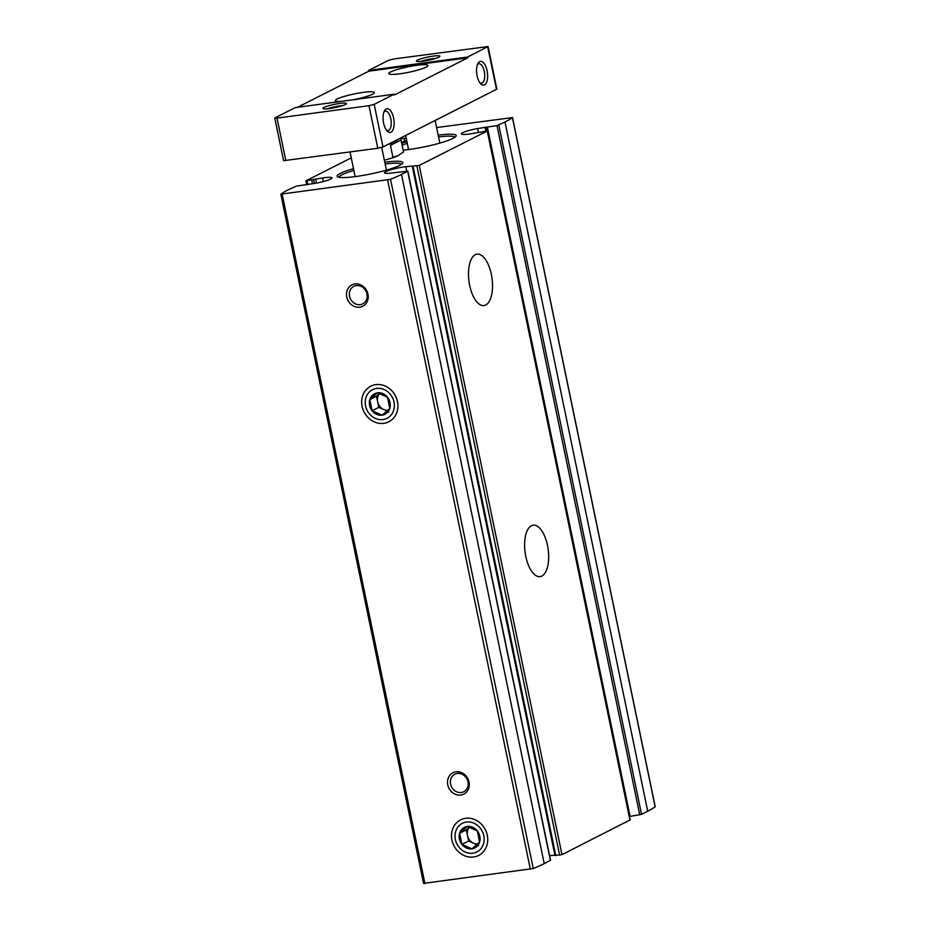 <?xml version="1.0" encoding="UTF-8"?>
<svg xmlns="http://www.w3.org/2000/svg" width="930" height="930" viewBox="0 0 930 930"><rect width="100%" height="100%" fill="white"/><g stroke="black" fill="none" stroke-linecap="round" stroke-linejoin="round"><path stroke-width="1.4" d="M629.389 816.528L641.537 814.343L647.722 811.216A120.958 16.624 -11.7 0 0 655.139 806.798L655.092 806.612M555.408 855.356L561.976 854.647L629.936 820.004M555.071 855.123L549.607 855.751M423.65 883.372L533.239 868.527A120.958 16.624 -11.7 0 0 544.224 863.633L550.362 860.308M438.193 135.152A33.538 4.604 168.3 0 1 456.026 136.245A33.538 4.604 168.3 0 1 453.084 138.338A33.538 4.604 168.3 0 1 403.155 150.172M401.714 143.208A33.538 4.604 168.3 0 1 406.922 141.627M384.764 162.204A33.538 4.604 168.3 0 1 402.597 163.296A33.538 4.604 168.3 0 1 399.656 165.389A33.538 4.604 168.3 0 1 365.478 174.98A33.538 4.604 168.3 0 1 337.567 176.77A33.538 4.604 168.3 0 1 353.493 168.679M639.735 814.831L497.015 125.631L477.601 128.526A14.369 1.976 -11.7 0 0 461.327 133.874A14.369 1.976 -11.7 0 0 470.696 133.815L487.25 131.002L419.244 165.435L405.805 166.679A14.369 1.976 -11.7 0 0 391.449 169.585A14.369 1.976 -11.7 0 0 384.485 172.794A14.369 1.976 -11.7 0 0 389.217 173.282L407.828 171.167L401.493 174.422A120.958 16.624 -11.7 0 1 390.519 179.327L280.918 194.161A120.958 16.624 -11.7 0 1 288.335 189.755L296.31 186.128L315.723 183.233A14.369 1.976 -11.7 0 0 331.998 177.886A14.369 1.976 -11.7 0 0 322.64 177.944L306.075 180.757L351.261 157.879M497.015 125.631L505.002 122.016A120.958 16.624 -11.7 0 0 512.407 117.599L436.612 127.55M406.247 138.384A14.369 1.976 -11.7 0 0 404.108 138.477L398.947 138.872M401.528 142.278A14.369 1.976 -11.7 0 0 406.689 140.535M541.853 576.065A25.947 11.625 -97.7 0 1 540.121 576.612A25.947 11.625 -97.7 0 1 525.113 552.455A25.947 11.625 -97.7 0 1 533.157 525.183A25.947 11.625 -97.7 0 1 547.863 547.363A25.947 11.625 -97.7 0 1 541.853 576.065M485.716 305.028A25.947 11.625 -97.7 0 1 483.995 305.575A25.947 11.625 -97.7 0 1 468.987 281.43A25.947 11.625 -97.7 0 1 477.032 254.146A25.947 11.625 -97.7 0 1 491.726 276.326A25.947 11.625 -97.7 0 1 485.716 305.028M473.614 857.007A19.96 17.635 63.1 0 1 452.294 830.037A19.96 17.635 63.1 0 1 482.914 825.887A19.96 17.635 63.1 0 1 473.614 857.007M383.811 423.348A19.96 17.635 63.1 0 1 362.479 396.378A19.96 17.635 63.1 0 1 393.111 392.239A19.96 17.635 63.1 0 1 383.811 423.348M460.792 795.057A11.974 10.579 63.1 0 1 447.993 778.875A11.974 10.579 63.1 0 1 466.372 776.387A11.974 10.579 63.1 0 1 460.792 795.057M359.759 307.191A11.974 10.579 63.1 0 1 346.96 291.009A11.974 10.579 63.1 0 1 365.339 288.521A11.974 10.579 63.1 0 1 359.759 307.191M360.224 304.633A9.812 8.672 63.1 0 1 349.947 297.693A9.812 8.672 63.1 0 1 353.819 286.359A9.812 8.672 63.1 0 1 365.99 291.195A9.812 8.672 63.1 0 1 362.688 303.877A9.812 8.672 63.1 0 1 360.224 304.633M461.257 792.5A9.812 8.672 63.1 0 1 450.98 785.559A9.812 8.672 63.1 0 1 454.851 774.225A9.812 8.672 63.1 0 1 467.023 779.061A9.812 8.672 63.1 0 1 463.721 791.732A9.812 8.672 63.1 0 1 461.257 792.5M338.997 177.27A31.934 4.394 168.3 0 1 353.865 170.469M385.136 163.994A31.934 4.394 168.3 0 1 401.493 164.319M402.097 145.045A31.934 4.394 168.3 0 1 407.282 143.418M438.565 136.942A31.934 4.394 168.3 0 1 454.91 137.268M352.9 99.801A19.96 2.744 -11.7 0 0 372.558 94.221A19.96 2.744 -11.7 0 0 374.43 92.57A19.96 2.744 -11.7 0 0 358.887 93.058A19.96 2.744 -11.7 0 0 337.195 99.01A19.96 2.744 -11.7 0 0 335.335 100.661A19.96 2.744 -11.7 0 0 341.124 101.393M394.215 94.209L374.186 104.358L368.978 105.683L277.024 118.133L275.164 117.761L295.194 107.613L394.215 94.209L394.378 94.988L467.825 57.788L368.803 71.192L368.64 70.424L467.662 57.009L488.064 46.535L393.878 58.95L388.682 60.276L368.64 70.424M467.825 57.788L467.662 57.009M390.612 71.959A19.96 2.744 -11.7 0 0 388.752 73.61A19.96 2.744 -11.7 0 0 404.294 73.121A19.96 2.744 -11.7 0 0 425.987 67.169A19.96 2.744 -11.7 0 0 427.847 65.519A19.96 2.744 -11.7 0 0 412.304 66.007A19.96 2.744 -11.7 0 0 390.612 71.959M368.803 71.192L297.495 107.299M383.985 111.879A9.812 4.394 -97.7 0 1 385.38 111.112A9.812 4.394 -97.7 0 1 390.937 119.493A9.812 4.394 -97.7 0 1 388.67 130.351A9.812 4.394 -97.7 0 1 388.008 130.56A9.812 4.394 -97.7 0 1 386.462 130.188M477.474 64.53A9.812 4.394 -97.7 0 1 478.857 63.763A9.812 4.394 -97.7 0 1 484.425 72.156A9.812 4.394 -97.7 0 1 482.147 83.014A9.812 4.394 -97.7 0 1 481.496 83.223A9.812 4.394 -97.7 0 1 479.95 82.851M327.546 108.764A9.812 1.349 168.3 0 1 342.345 105.706M421.034 61.427A9.812 1.349 168.3 0 1 435.821 58.358M391.007 132.188A11.974 5.371 -97.7 0 1 387.333 131.211A11.974 5.371 -97.7 0 1 384.555 110.67A11.974 5.371 -97.7 0 1 393.088 115.948A11.974 5.371 -97.7 0 1 391.007 132.188M484.495 84.851A11.974 5.371 -97.7 0 1 480.81 83.863A11.974 5.371 -97.7 0 1 478.032 63.321A11.974 5.371 -97.7 0 1 486.564 68.599A11.974 5.371 -97.7 0 1 484.495 84.851M274.792 118.087L283.604 160.681L377.801 148.265L382.997 146.94L496.887 89.129L488.064 46.535M345.297 104.544A11.974 1.651 168.3 0 1 333.091 107.973A11.974 1.651 168.3 0 1 323.117 108.612A11.974 1.651 168.3 0 1 334.358 104.369A11.974 1.651 168.3 0 1 346.344 103.8A11.974 1.651 168.3 0 1 345.297 104.544M438.786 57.207A11.974 1.651 168.3 0 1 426.568 60.636A11.974 1.651 168.3 0 1 416.605 61.275A11.974 1.651 168.3 0 1 427.835 57.032A11.974 1.651 168.3 0 1 439.832 56.463A11.974 1.651 168.3 0 1 438.786 57.207M384.334 160.111A21.553 2.964 -11.7 0 0 397.354 156.042A21.553 2.964 -11.7 0 0 399.179 155.054M403.527 151.974L397.703 155.81L392.925 157.344L390.449 145.371L401.051 140L403.527 151.974M387.984 144.417A21.553 2.964 -11.7 0 0 397.122 139.791M382.114 415.164A11.52 10.184 63.1 0 1 372.116 410.769L382.114 415.164L389.798 408.375A11.52 10.184 63.1 0 1 382.114 415.164L388.798 411.781M369.803 399.598L372.116 410.769A11.52 10.184 63.1 0 1 369.803 399.598A11.52 10.184 63.1 0 1 377.487 392.809L369.803 399.598L376.476 396.215L379.533 393.518M387.485 397.203A11.52 10.184 63.1 0 1 389.798 408.375L387.485 397.203L377.487 392.809A11.52 10.184 63.1 0 1 387.485 397.203M365.583 405.91A16.043 14.171 63.1 0 1 384.113 389.554A16.043 14.171 63.1 0 1 389.693 416.5A16.043 14.171 63.1 0 1 365.583 405.91M386.985 410.99L378.789 407.387L372.116 410.769M378.789 407.387L376.476 396.215M387.694 410.351A9.974 8.812 63.1 0 1 383.799 409.584A9.974 8.812 63.1 0 1 377.638 401.807A9.974 8.812 63.1 0 1 379.603 393.541M471.917 848.823A11.52 10.184 63.1 0 1 461.919 844.428L471.917 848.823L479.601 842.034A11.52 10.184 63.1 0 1 471.917 848.823L478.601 845.44M459.606 833.257L461.919 844.428A11.52 10.184 63.1 0 1 459.606 833.257A11.52 10.184 63.1 0 1 467.29 826.468L459.606 833.257L466.29 829.874L469.348 827.177M477.288 830.862A11.52 10.184 63.1 0 1 479.601 842.034L477.288 830.862L467.29 826.468A11.52 10.184 63.1 0 1 477.288 830.862M455.398 839.569A16.043 14.171 63.1 0 1 473.928 823.201A16.043 14.171 63.1 0 1 479.508 850.16A16.043 14.171 63.1 0 1 455.398 839.569M476.788 844.649L468.604 841.046L461.919 844.428M468.604 841.046L466.29 829.874M477.497 844.01A9.974 8.812 63.1 0 1 473.603 843.243A9.974 8.812 63.1 0 1 467.441 835.454A9.974 8.812 63.1 0 1 469.406 827.2M641.537 814.343L498.817 125.143M647.722 811.216L505.002 122.016M550.409 860.494L407.677 171.294M544.224 863.633L401.493 174.422M533.239 868.527L390.519 179.327M629.982 820.202L487.25 131.002M561.976 854.647L419.244 165.435M655.139 806.798L512.407 117.599M424.917 883.5L282.185 194.3M530.332 869.225L387.612 180.025M323.384 181.548L322.64 177.944M316.479 183.094L315.63 179.002M314.421 183.466L313.608 179.56M312.503 183.815L311.724 180.095M307.888 184.64L307.109 180.862M404.69 141.302L404.108 138.477M559.628 855.205L416.907 165.993M555.791 855.577L413.06 166.377M554.908 855.135L412.188 165.935M406.736 171.167L405.805 166.679M630.11 816.435L487.39 127.236M486.983 130.805L486.262 127.305M485.727 130.979L484.949 127.201M478.45 132.618L477.601 128.526M374.186 104.358L382.997 146.94M368.978 105.683L377.801 148.265M277.024 118.133L285.847 160.716M487.692 46.872L496.515 89.454M655.208 806.694L512.488 117.482M423.569 883.477L280.848 194.277M306.668 184.442L305.935 180.897M555.152 855.53L412.42 166.331M550.56 860.366L407.828 171.167M486.936 130.805L486.204 127.259M630.121 820.074L487.401 130.863M350.052 152.02L355.144 176.619M381.707 147.428L386.415 170.132M405.643 135.478L408.561 149.556M435.159 120.528L439.832 143.081"/></g></svg>
